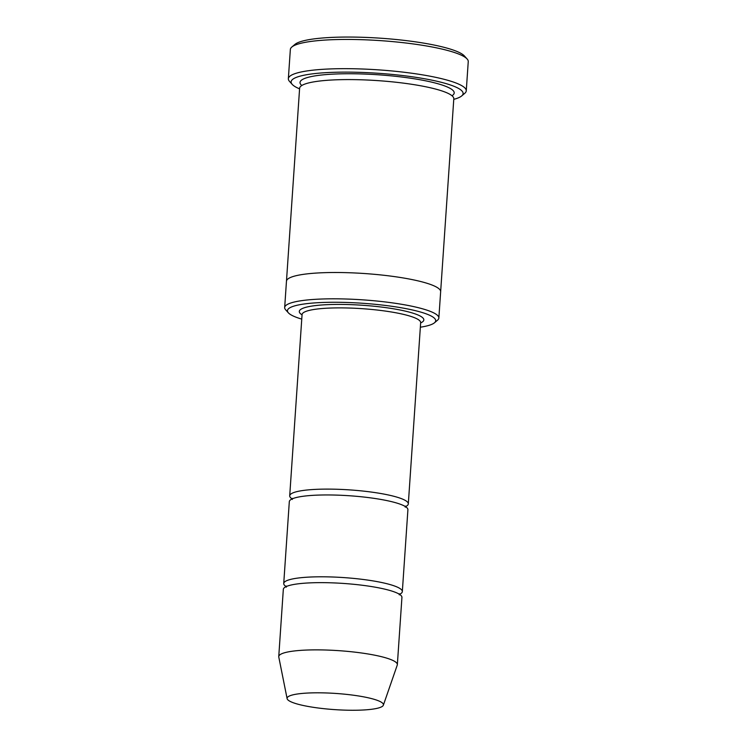 <?xml version="1.0" encoding="UTF-8"?>
<svg xmlns="http://www.w3.org/2000/svg" width="747" height="747" viewBox="0 0 747 747"><rect width="100%" height="100%" fill="white"/><g stroke="black" fill="none" stroke-linecap="round" stroke-linejoin="round"><path stroke-width="1.12" d="M399.524 594.323A59.443 9.982 -176.1 0 0 402.334 591.577A59.443 9.982 -176.1 0 0 332.527 577.001A59.443 9.982 -176.1 0 0 283.729 583.491A59.443 9.982 -176.1 0 0 286.148 586.591M283.729 583.491L289.313 501.648A59.443 9.982 3.9 0 1 338.102 495.158A59.443 9.982 3.9 0 1 407.909 509.734L402.334 591.577M420.356 327.205A74.298 12.475 -176.1 0 0 434.465 322.797A74.298 12.475 -176.1 0 0 362.416 303.254A74.298 12.475 -176.1 0 0 288.379 312.834A74.298 12.475 -176.1 0 0 301.751 319.118M286.456 281.33A77.268 12.97 3.9 0 1 286.465 281.217A77.268 12.97 3.9 0 1 349.895 272.767A77.268 12.97 3.9 0 1 440.646 291.722A77.268 12.97 3.9 0 1 440.637 291.834M440.646 291.722L453.803 98.809A77.268 12.97 3.9 0 0 363.051 79.854A77.268 12.97 3.9 0 0 299.612 88.295L286.465 281.217A77.268 12.97 3.9 0 1 349.895 272.767A77.268 12.97 3.9 0 1 440.646 291.722L438.853 318.035A77.268 12.97 -176.1 0 0 348.102 299.08A77.268 12.97 -176.1 0 0 284.672 307.521A77.268 12.97 -176.1 0 0 285.653 309.8L288.379 312.834M434.465 322.797L437.574 320.155A77.268 12.97 -176.1 0 0 438.853 318.035M288.351 78.715L290.35 49.489A89.154 14.968 3.9 0 1 291.816 47.033L294.934 44.4A86.185 14.464 3.9 0 1 364.256 37.35A86.185 14.464 3.9 0 1 464.401 55.95L467.127 58.985A89.154 14.968 3.9 0 1 468.248 61.618L466.259 90.845A89.154 14.968 -176.1 0 0 361.539 68.976A89.154 14.968 -176.1 0 0 288.351 78.715A89.154 14.968 -176.1 0 0 289.481 81.348L292.208 84.383A86.185 14.464 -176.1 0 0 299.575 88.846M405.5 506.634A59.443 9.982 -176.1 0 0 408.31 503.889A59.443 9.982 -176.1 0 0 338.503 489.313A59.443 9.982 -176.1 0 0 289.705 495.803A59.443 9.982 -176.1 0 0 292.124 498.903M287.109 698.622L278.78 657.024A59.443 9.982 3.9 0 1 278.752 656.566L283.328 589.336A59.443 9.982 3.9 0 1 332.126 582.847A59.443 9.982 3.9 0 1 401.933 597.423L397.348 664.653A59.443 9.982 3.9 0 1 397.255 665.101L383.36 705.187A48.294 8.105 3.9 0 1 334.712 709.622A48.294 8.105 3.9 0 1 287.109 698.622A48.294 8.105 3.9 0 1 326.719 692.973A48.294 8.105 3.9 0 1 383.36 705.187M278.752 656.566A59.443 9.982 3.9 0 1 327.541 650.077A59.443 9.982 3.9 0 1 397.348 664.653M453.765 99.351A86.185 14.464 -176.1 0 0 461.674 95.943A86.185 14.464 -176.1 0 0 378.094 73.271A86.185 14.464 -176.1 0 0 292.208 84.383M461.674 95.943L464.783 93.3A89.154 14.968 -176.1 0 0 466.259 90.845M291.816 47.033A89.154 14.968 3.9 0 1 363.537 39.75A89.154 14.968 3.9 0 1 467.127 58.985M420.645 322.928A62.412 10.477 -176.1 0 0 362.276 305.243A62.412 10.477 -176.1 0 0 302.049 314.842M301.807 85.513A77.268 12.97 3.9 0 1 363.444 74.009A77.268 12.97 3.9 0 1 452.01 95.747M408.31 503.889L420.664 322.667A59.443 9.982 -176.1 0 0 362.043 308.67A59.443 9.982 -176.1 0 0 302.068 314.58L289.705 495.803M286.465 281.217L284.672 307.521M286.325 587.151L286.4 586.068M399.337 593.772L399.262 594.845M292.31 499.463L292.385 498.38M405.313 506.083L405.238 507.157"/></g></svg>
